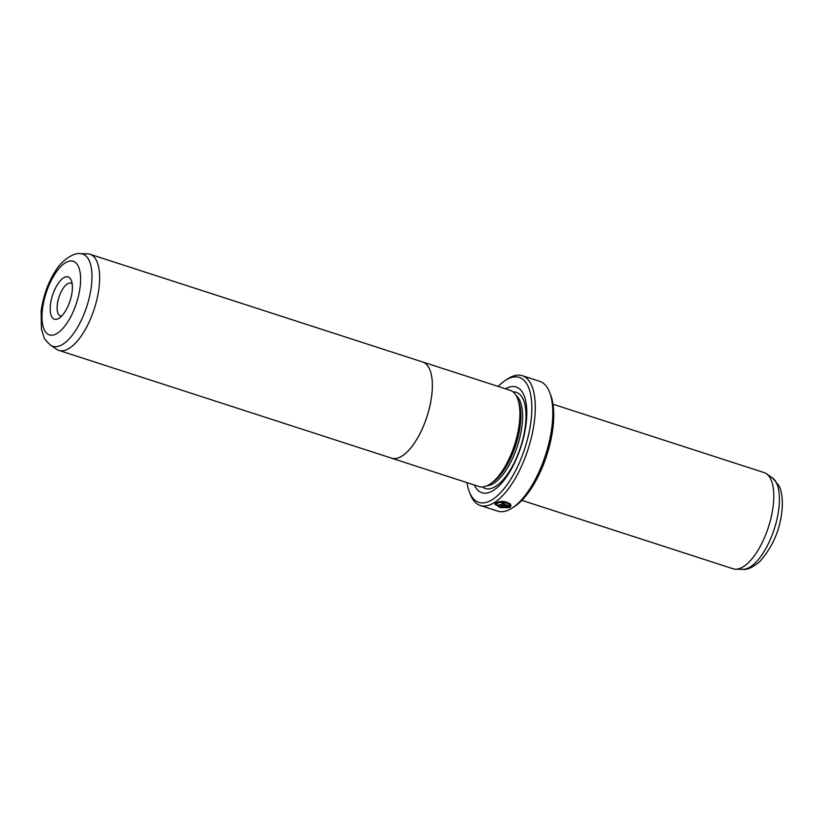 <?xml version="1.0" encoding="UTF-8"?>
<svg xmlns="http://www.w3.org/2000/svg" width="823" height="823" viewBox="0 0 823 823"><rect width="100%" height="100%" fill="white"/><g stroke="black" fill="none" stroke-linecap="round" stroke-linejoin="round"><path stroke-width="1.23" d="M80.294 253.649L87.464 253.834A50.532 20.873 107.9 0 1 89.995 254.256A50.532 20.873 107.9 0 1 99.058 287.433A50.532 20.873 107.9 0 1 58.855 350.392A50.532 20.873 107.9 0 1 56.561 349.25L50.645 345.197C46.51 341.514 44.308 338.881 44.041 337.307L41.417 329.087L41.15 311.115C43.115 296.321 47.909 282.896 55.542 270.86C61.941 259.749 74.605 252.342 80.294 253.649A48.475 20.019 107.9 0 1 91.415 285.89A48.475 20.019 107.9 0 1 74.523 332.122A48.475 20.019 107.9 0 1 50.645 345.197M58.855 350.392L391.553 458.154A50.532 20.873 -72.1 0 0 431.746 395.194A50.553 20.884 -72.1 0 0 422.703 361.986A50.553 20.884 -72.1 0 0 422.004 361.791M50.46 304.623A22.231 9.187 107.9 0 1 60.1 280.952A22.231 9.187 107.9 0 1 71.364 280.509A22.231 9.187 107.9 0 1 72.136 291.517A22.231 9.187 107.9 0 1 59.153 318.203A22.231 9.187 107.9 0 1 50.46 304.623M72.187 283.894A17.18 7.098 -72.1 0 0 70.963 283.143A17.18 7.098 -72.1 0 0 57.301 304.551A17.18 7.098 -72.1 0 0 60.377 315.837A17.18 7.098 -72.1 0 0 61.807 315.939M390.863 457.927A50.553 20.884 -72.1 0 0 391.542 458.185L479.099 486.537A50.553 20.884 -72.1 0 0 519.313 423.536A50.553 20.884 -72.1 0 0 510.25 390.339L422.703 361.986M391.542 458.185A50.553 20.884 -72.1 0 0 431.766 395.184A50.532 20.873 -72.1 0 0 422.693 362.017L89.995 254.256M496.485 504.108L497.308 502.822C501.474 501.084 505.343 501.464 508.923 503.964L508.871 504.427C505.291 501.937 501.423 501.546 497.257 503.285L496.434 504.345L499.962 506.947L506.917 507.524L498.882 504.921A68.216 28.177 -72.1 0 0 499.674 504.448L509.488 507.626L500.302 507.606L494.818 504.129L495.847 502.832C501.176 500.569 506.042 501.063 510.445 504.304L508.871 504.427M494.87 503.902L500.147 507.091L508.871 507.431M503.131 503.09L503.429 503.614L503.131 503.09L504.232 503.028L503.079 503.553L503.378 504.067L509.303 505.991L509.293 505.188L510.867 505.075L510.97 505.908M510.867 505.075L510.281 507.112L502.575 504.622L501.67 503.1L504.993 502.874A68.216 28.177 107.9 0 1 504.18 503.491M501.721 502.637L502.637 504.16L510.281 507.112M517.924 399.474L518.603 401.223A48.001 19.834 107.9 0 1 520.259 425.007A48.001 19.834 107.9 0 1 492.236 482.617L490.662 483.636M505.559 388.816A55.583 22.962 107.9 0 1 526.144 423.475A55.583 22.962 107.9 0 1 502.616 481.98A55.583 22.962 107.9 0 1 474.398 485.014M553.005 404.216L764.145 472.608A50.532 20.873 107.9 0 1 766.439 473.75A50.532 20.873 107.9 0 1 773.198 505.785A50.532 20.873 107.9 0 1 735.536 569.166A50.532 20.873 107.9 0 1 733.005 568.744L521.864 500.353M466.991 482.617A65.686 27.138 -72.1 0 0 469.305 491.753A65.686 27.138 -72.1 0 0 502.575 490.446A65.686 27.138 -72.1 0 0 531.061 420.502A65.686 27.138 -72.1 0 0 505.384 380.37A65.686 27.138 -72.1 0 0 498.152 386.419M505.384 380.37L507.812 378.796A68.216 28.177 107.9 0 1 522.255 375.669A68.216 28.177 107.9 0 1 534.487 420.471A68.216 28.177 107.9 0 1 480.221 505.456A68.216 28.177 107.9 0 1 470.345 494.458L469.305 491.753M549.641 392.345L550.69 395.05A65.686 27.138 107.9 0 1 552.953 427.59A65.686 27.138 107.9 0 1 514.612 506.433L512.184 508.007A68.216 28.177 -72.1 0 0 551.996 426.139A68.216 28.177 -72.1 0 0 549.641 392.345A68.216 28.177 -72.1 0 0 539.765 381.347L522.255 375.669M480.221 505.456L497.73 511.134A68.216 28.177 -72.1 0 0 512.184 508.007M509.303 505.991L509.293 505.188M503.079 503.553L503.378 504.067M509.355 504.725L509.355 505.528M510.342 506.649L510.98 505.672M508.923 503.964L510.507 503.841M499.396 504.612L506.917 507.524M42.426 309.479A38.712 15.987 -72.1 0 0 57.075 333.428A38.712 15.987 -72.1 0 0 80.16 286.661A38.712 15.987 -72.1 0 0 65.511 262.712A38.712 15.987 -72.1 0 0 42.426 309.479M516.186 395.585A48.001 19.834 107.9 0 1 522.008 425.573A48.001 19.834 107.9 0 1 486.979 485.776M513.161 391.933A50.532 20.873 107.9 0 1 525.424 425.532A50.532 20.873 107.9 0 1 507.452 474.264A50.532 20.873 107.9 0 1 482.391 486.949M772.355 477.803L778.99 485.765C781.089 489.716 783.352 497.586 781.85 511.885C779.69 530.804 772.303 547.408 759.67 561.677C752.644 567.52 746.986 570.082 742.706 569.351A48.475 20.019 -72.1 0 0 778.836 508.542A48.475 20.019 -72.1 0 0 772.355 477.803L766.439 473.75M742.706 569.351L735.536 569.166"/></g></svg>
